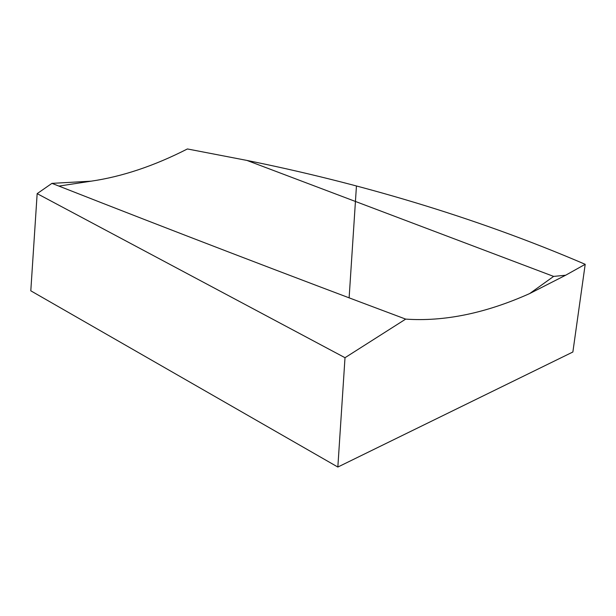 <?xml version="1.0" encoding="UTF-8"?>
<svg xmlns="http://www.w3.org/2000/svg" width="616" height="616" viewBox="0 0 616 616"><rect width="100%" height="100%" fill="white"/><g stroke="black" fill="none" stroke-linecap="round" stroke-linejoin="round"><path stroke-width="0.92" d="M37.16 193.64L345.006 357.711L337.845 467.043L30.8 290.814L37.16 193.64L51.944 183.36L58.913 186.086L91.091 181.181C122.168 176.638 154.269 165.897 187.403 148.957L246.947 160.429L553.622 276.407L529.698 293.555L565.627 275.236L553.622 276.407M337.845 467.043L572.872 352.005L585.2 264.31L565.627 275.236M345.006 357.711L405.682 319.111C444.328 321.768 485.67 313.251 529.698 293.555M405.682 319.111C287.295 274.782 171.702 230.438 58.913 186.086M51.944 183.36L91.091 181.181M585.2 264.31C472.765 215.993 355.925 182.451 246.947 160.429M349.126 297.828L356.441 186.063"/></g></svg>
